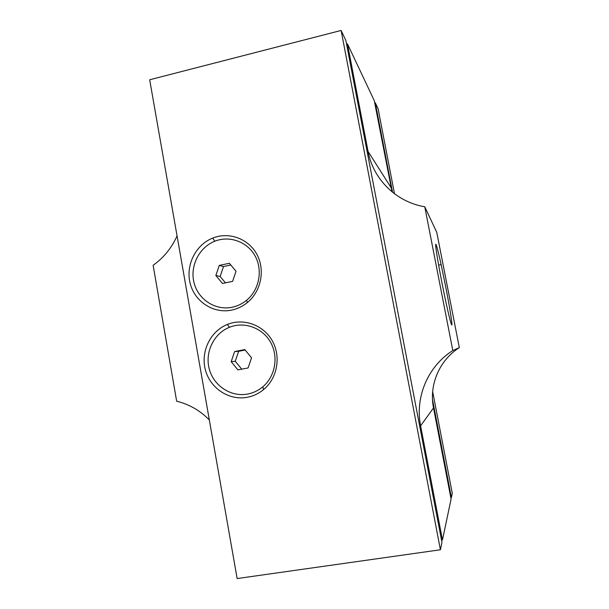 <?xml version="1.0" encoding="UTF-8"?>
<svg xmlns="http://www.w3.org/2000/svg" width="609" height="609" viewBox="0 0 609 609"><rect width="100%" height="100%" fill="white"/><g stroke="black" fill="none" stroke-linecap="round" stroke-linejoin="round"><path stroke-width="0.91" d="M445.742 286.961C449.313 305.421 451.376 317.723 451.931 323.874C451.992 327.779 450.15 321.255 446.382 304.287C442.134 284.845 437.163 258.102 435.983 248.502C434.75 238.629 437.27 246.896 441.137 264.626L445.742 286.961M231.976 307.286C215.388 310.719 198.252 299.544 194.073 282.865C189.711 266.232 199.044 247.391 214.794 241.233C229.578 235.28 247.444 241.743 255.171 256.092C263.012 270.373 259.19 289.975 246.561 300.298C242.215 303.845 237.35 306.175 231.976 307.286M231.496 310.133C213.401 313.863 194.735 301.661 190.183 283.474C185.433 265.341 195.596 244.803 212.762 238.066C228.885 231.565 248.381 238.599 256.823 254.257C265.387 269.84 261.208 291.247 247.414 302.506C242.671 306.38 237.365 308.923 231.496 310.133M247.482 394.084C230.849 397.197 213.645 385.771 209.268 369.016C204.723 352.299 213.767 333.496 229.433 327.292C244.255 321.248 262.456 327.749 270.556 342.243C278.777 356.668 275.291 376.484 262.707 386.913C258.208 390.635 253.131 393.026 247.482 394.084M247.071 397.319C228.915 400.692 210.174 388.215 205.408 369.945C200.46 351.72 210.311 331.227 227.385 324.445C243.547 317.845 263.408 324.917 272.253 340.736C281.229 356.478 277.422 378.12 263.689 389.494C258.772 393.559 253.237 396.17 247.071 397.319M244.803 349.596L251.563 357.795L248.091 367.95L237.891 369.869L231.176 361.67L234.625 351.553L244.803 349.596M245.176 350.046L238.644 351.302L235.249 361.259L241.72 369.145M234.625 351.553L238.644 351.302M231.176 361.67L235.249 361.259M229.349 263.278L236.033 271.264L232.592 281.388L222.491 283.489L215.852 275.504L219.27 265.417L229.349 263.278M230.788 264.999L223.511 266.544L220.146 276.471L225.475 282.873M219.27 265.417L223.511 266.544M215.852 275.504L220.146 276.471M237.145 578.55L149.677 79.764L341.124 30.45L440.414 549.767L237.145 578.55M440.414 549.767L441.959 542.436L345.882 40.529L341.124 30.45M346.574 44.13L347.48 43.901L374.284 100.675L392.029 191.827M347.48 43.901L368.072 151.466C373.104 179.145 396.17 201.99 424.77 206.786L436.775 232.372L459.323 347.648C439.378 360.208 428.865 384.896 433.509 407.931L451.079 499.091L442.469 539.985L441.517 540.122M432.504 399.542L451.398 497.561L452.289 493.343L432.664 391.602M451.398 497.561L450.797 497.652M394.495 193.761L378.09 108.737L375.296 102.822L392.539 192.246M374.725 102.959L375.296 102.822M209.336 419.974C199.996 410.466 189.102 404.224 176.663 401.24L153.125 265.28C163.638 257.82 171.616 248.023 177.052 235.873M424.77 206.786L452.814 350.556C427.929 366.245 414.843 397.015 420.606 425.805L442.469 539.985M459.323 347.648L452.814 350.556M391.031 187.58L368.072 151.466M433.509 407.931L420.606 425.805M441.137 264.626L438.64 265.128M214.794 241.233L212.762 238.066M246.561 300.298L247.414 302.506M229.433 327.292L227.385 324.445M262.707 386.913L263.689 389.494"/></g></svg>
